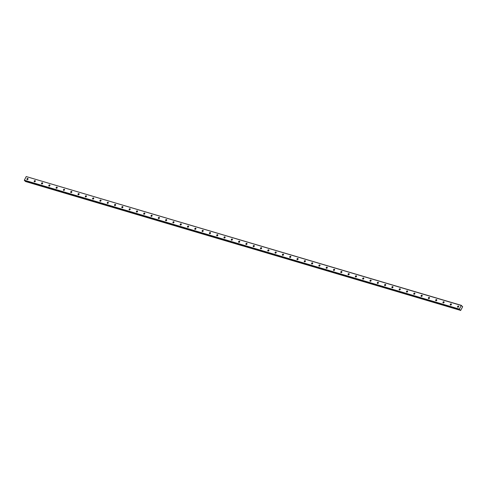 <?xml version="1.0" encoding="UTF-8"?>
<svg xmlns="http://www.w3.org/2000/svg" width="487" height="487" viewBox="0 0 487 487"><rect width="100%" height="100%" fill="white"/><g stroke="black" fill="none" stroke-linecap="round" stroke-linejoin="round"><path stroke-width="0.73" d="M457.835 307.23A0.67 0.511 -46.7 0 0 458.425 306.067A0.67 0.511 -46.7 0 0 457.835 307.23M27.175 179.612A0.67 0.511 -46.7 0 0 27.771 178.449A0.67 0.511 -46.7 0 0 27.175 179.612M34.474 181.773A0.67 0.511 -46.7 0 0 35.07 180.61A0.67 0.511 -46.7 0 0 34.474 181.773M41.772 183.94A0.67 0.511 -46.7 0 0 42.369 182.777A0.67 0.511 -46.7 0 0 41.772 183.94M49.077 186.101A0.67 0.511 -46.7 0 0 49.668 184.938A0.67 0.511 -46.7 0 0 49.077 186.101M56.376 188.262A0.67 0.511 -46.7 0 0 56.967 187.099A0.67 0.511 -46.7 0 0 56.376 188.262M63.675 190.423A0.67 0.511 -46.7 0 0 64.266 189.266A0.67 0.511 -46.7 0 0 63.675 190.423M70.974 192.59A0.67 0.511 -46.7 0 0 71.565 191.428A0.67 0.511 -46.7 0 0 70.974 192.59M78.273 194.751A0.67 0.511 -46.7 0 0 78.864 193.589A0.67 0.511 -46.7 0 0 78.273 194.751M85.572 196.912A0.67 0.511 -46.7 0 0 86.162 195.756A0.67 0.511 -46.7 0 0 85.572 196.912M92.871 199.08A0.67 0.511 -46.7 0 0 93.467 197.917A0.67 0.511 -46.7 0 0 92.871 199.08M100.17 201.241A0.67 0.511 -46.7 0 0 100.766 200.078A0.67 0.511 -46.7 0 0 100.17 201.241M107.469 203.402A0.67 0.511 -46.7 0 0 108.065 202.245A0.67 0.511 -46.7 0 0 107.469 203.402M114.768 205.569A0.67 0.511 -46.7 0 0 115.364 204.406A0.67 0.511 -46.7 0 0 114.768 205.569M122.067 207.73A0.67 0.511 -46.7 0 0 122.663 206.567A0.67 0.511 -46.7 0 0 122.067 207.73M129.365 209.891A0.67 0.511 -46.7 0 0 129.962 208.734A0.67 0.511 -46.7 0 0 129.365 209.891M136.664 212.058A0.67 0.511 -46.7 0 0 137.261 210.895A0.67 0.511 -46.7 0 0 136.664 212.058M143.963 214.219A0.67 0.511 -46.7 0 0 144.56 213.056A0.67 0.511 -46.7 0 0 143.963 214.219M151.262 216.38A0.67 0.511 -46.7 0 0 151.859 215.224A0.67 0.511 -46.7 0 0 151.262 216.38M158.561 218.547A0.67 0.511 -46.7 0 0 159.158 217.385A0.67 0.511 -46.7 0 0 158.561 218.547M165.86 220.708A0.67 0.511 -46.7 0 0 166.457 219.546A0.67 0.511 -46.7 0 0 165.86 220.708M173.159 222.869A0.67 0.511 -46.7 0 0 173.756 221.713A0.67 0.511 -46.7 0 0 173.159 222.869M180.464 225.037A0.67 0.511 -46.7 0 0 181.054 223.874A0.67 0.511 -46.7 0 0 180.464 225.037M187.763 227.198A0.67 0.511 -46.7 0 0 188.353 226.035A0.67 0.511 -46.7 0 0 187.763 227.198M195.062 229.359A0.67 0.511 -46.7 0 0 195.652 228.196A0.67 0.511 -46.7 0 0 195.062 229.359M202.361 231.526A0.67 0.511 -46.7 0 0 202.951 230.363A0.67 0.511 -46.7 0 0 202.361 231.526M209.66 233.687A0.67 0.511 -46.7 0 0 210.25 232.524A0.67 0.511 -46.7 0 0 209.66 233.687M216.958 235.848A0.67 0.511 -46.7 0 0 217.549 234.685A0.67 0.511 -46.7 0 0 216.958 235.848M224.257 238.015A0.67 0.511 -46.7 0 0 224.854 236.852A0.67 0.511 -46.7 0 0 224.257 238.015M231.556 240.176A0.67 0.511 -46.7 0 0 232.153 239.014A0.67 0.511 -46.7 0 0 231.556 240.176M238.855 242.337A0.67 0.511 -46.7 0 0 239.452 241.175A0.67 0.511 -46.7 0 0 238.855 242.337M246.154 244.504A0.67 0.511 -46.7 0 0 246.751 243.342A0.67 0.511 -46.7 0 0 246.154 244.504M253.453 246.666A0.67 0.511 -46.7 0 0 254.05 245.503A0.67 0.511 -46.7 0 0 253.453 246.666M260.752 248.827A0.67 0.511 -46.7 0 0 261.349 247.664A0.67 0.511 -46.7 0 0 260.752 248.827M268.051 250.994A0.67 0.511 -46.7 0 0 268.647 249.831A0.67 0.511 -46.7 0 0 268.051 250.994M275.35 253.155A0.67 0.511 -46.7 0 0 275.946 251.992A0.67 0.511 -46.7 0 0 275.35 253.155M282.649 255.316A0.67 0.511 -46.7 0 0 283.245 254.153A0.67 0.511 -46.7 0 0 282.649 255.316M289.948 257.483A0.67 0.511 -46.7 0 0 290.544 256.32A0.67 0.511 -46.7 0 0 289.948 257.483M297.247 259.644A0.67 0.511 -46.7 0 0 297.843 258.481A0.67 0.511 -46.7 0 0 297.247 259.644M304.545 261.805A0.67 0.511 -46.7 0 0 305.142 260.642A0.67 0.511 -46.7 0 0 304.545 261.805M311.844 263.972A0.67 0.511 -46.7 0 0 312.441 262.81A0.67 0.511 -46.7 0 0 311.844 263.972M319.149 266.133A0.67 0.511 -46.7 0 0 319.74 264.971A0.67 0.511 -46.7 0 0 319.149 266.133M326.448 268.294A0.67 0.511 -46.7 0 0 327.039 267.132A0.67 0.511 -46.7 0 0 326.448 268.294M333.747 270.462A0.67 0.511 -46.7 0 0 334.338 269.299A0.67 0.511 -46.7 0 0 333.747 270.462M341.046 272.623A0.67 0.511 -46.7 0 0 341.637 271.46A0.67 0.511 -46.7 0 0 341.046 272.623M348.345 274.784A0.67 0.511 -46.7 0 0 348.936 273.621A0.67 0.511 -46.7 0 0 348.345 274.784M355.644 276.951A0.67 0.511 -46.7 0 0 356.234 275.788A0.67 0.511 -46.7 0 0 355.644 276.951M362.943 279.112A0.67 0.511 -46.7 0 0 363.539 277.949A0.67 0.511 -46.7 0 0 362.943 279.112M370.242 281.273A0.67 0.511 -46.7 0 0 370.838 280.11A0.67 0.511 -46.7 0 0 370.242 281.273M377.541 283.44A0.67 0.511 -46.7 0 0 378.137 282.277A0.67 0.511 -46.7 0 0 377.541 283.44M384.84 285.601A0.67 0.511 -46.7 0 0 385.436 284.438A0.67 0.511 -46.7 0 0 384.84 285.601M392.138 287.762A0.67 0.511 -46.7 0 0 392.735 286.6A0.67 0.511 -46.7 0 0 392.138 287.762M399.437 289.929A0.67 0.511 -46.7 0 0 400.034 288.767A0.67 0.511 -46.7 0 0 399.437 289.929M406.736 292.09A0.67 0.511 -46.7 0 0 407.333 290.928A0.67 0.511 -46.7 0 0 406.736 292.09M414.035 294.251A0.67 0.511 -46.7 0 0 414.632 293.089A0.67 0.511 -46.7 0 0 414.035 294.251M421.334 296.419A0.67 0.511 -46.7 0 0 421.931 295.256A0.67 0.511 -46.7 0 0 421.334 296.419M428.633 298.58A0.67 0.511 -46.7 0 0 429.23 297.417A0.67 0.511 -46.7 0 0 428.633 298.58M435.932 300.741A0.67 0.511 -46.7 0 0 436.529 299.578A0.67 0.511 -46.7 0 0 435.932 300.741M443.231 302.908A0.67 0.511 -46.7 0 0 443.827 301.745A0.67 0.511 -46.7 0 0 443.231 302.908M450.536 305.069A0.67 0.511 -46.7 0 0 451.126 303.906A0.67 0.511 -46.7 0 0 450.536 305.069M242.995 245.959L25.427 181.201M460.483 310.408L459.387 309.123L24.35 180.208L26.219 176.556L461.256 305.471L459.387 309.123M460.611 310.523L462.65 306.694L461.256 305.471M26.219 176.556L461.426 305.392M242.934 245.941L25.446 181.487L242.934 245.898M459.393 309.379L25.02 181.079L24.35 180.208M241.844 244.906L24.356 180.458M458.711 306.579A0.67 0.511 -46.7 0 0 458.09 307.236M28.057 178.954A0.67 0.511 -46.7 0 0 27.436 179.618M35.356 181.121A0.67 0.511 -46.7 0 0 34.735 181.779M42.655 183.282A0.67 0.511 -46.7 0 0 42.034 183.946M49.954 185.444A0.67 0.511 -46.7 0 0 49.333 186.107M57.253 187.611A0.67 0.511 -46.7 0 0 56.632 188.268M64.558 189.772A0.67 0.511 -46.7 0 0 63.931 190.435M71.857 191.933A0.67 0.511 -46.7 0 0 71.23 192.596M79.156 194.1A0.67 0.511 -46.7 0 0 78.529 194.757M86.455 196.261A0.67 0.511 -46.7 0 0 85.828 196.925M93.754 198.422A0.67 0.511 -46.7 0 0 93.127 199.086M101.053 200.589A0.67 0.511 -46.7 0 0 100.425 201.247M108.351 202.75A0.67 0.511 -46.7 0 0 107.724 203.414M115.65 204.911A0.67 0.511 -46.7 0 0 115.023 205.575M122.949 207.078A0.67 0.511 -46.7 0 0 122.322 207.736M130.248 209.24A0.67 0.511 -46.7 0 0 129.621 209.903M137.547 211.401A0.67 0.511 -46.7 0 0 136.926 212.064M144.846 213.568A0.67 0.511 -46.7 0 0 144.225 214.225M152.145 215.729A0.67 0.511 -46.7 0 0 151.524 216.392M159.444 217.89A0.67 0.511 -46.7 0 0 158.823 218.553M166.743 220.057A0.67 0.511 -46.7 0 0 166.122 220.714M174.042 222.218A0.67 0.511 -46.7 0 0 173.421 222.882M181.341 224.379A0.67 0.511 -46.7 0 0 180.72 225.043M188.639 226.546A0.67 0.511 -46.7 0 0 188.019 227.204M195.938 228.707A0.67 0.511 -46.7 0 0 195.317 229.371M203.243 230.868A0.67 0.511 -46.7 0 0 202.616 231.532M210.542 233.036A0.67 0.511 -46.7 0 0 209.915 233.693M217.841 235.197A0.67 0.511 -46.7 0 0 217.214 235.854M225.14 237.358A0.67 0.511 -46.7 0 0 224.513 238.021M232.439 239.525A0.67 0.511 -46.7 0 0 231.812 240.182M239.738 241.686A0.67 0.511 -46.7 0 0 239.111 242.343M247.037 243.847A0.67 0.511 -46.7 0 0 246.41 244.511M254.336 246.008A0.67 0.511 -46.7 0 0 253.709 246.672M261.635 248.175A0.67 0.511 -46.7 0 0 261.008 248.833M268.934 250.336A0.67 0.511 -46.7 0 0 268.307 251M276.232 252.497A0.67 0.511 -46.7 0 0 275.612 253.161M283.531 254.664A0.67 0.511 -46.7 0 0 282.91 255.322M290.83 256.826A0.67 0.511 -46.7 0 0 290.209 257.489M298.129 258.987A0.67 0.511 -46.7 0 0 297.508 259.65M305.428 261.154A0.67 0.511 -46.7 0 0 304.807 261.811M312.727 263.315A0.67 0.511 -46.7 0 0 312.106 263.978M320.026 265.476A0.67 0.511 -46.7 0 0 319.405 266.139M327.325 267.643A0.67 0.511 -46.7 0 0 326.704 268.3M334.63 269.804A0.67 0.511 -46.7 0 0 334.003 270.468M341.929 271.965A0.67 0.511 -46.7 0 0 341.302 272.629M349.228 274.132A0.67 0.511 -46.7 0 0 348.601 274.79M356.527 276.293A0.67 0.511 -46.7 0 0 355.9 276.957M363.826 278.454A0.67 0.511 -46.7 0 0 363.199 279.118M371.124 280.622A0.67 0.511 -46.7 0 0 370.497 281.279M378.423 282.783A0.67 0.511 -46.7 0 0 377.796 283.446M385.722 284.944A0.67 0.511 -46.7 0 0 385.095 285.607M393.021 287.111A0.67 0.511 -46.7 0 0 392.394 287.768M400.32 289.272A0.67 0.511 -46.7 0 0 399.693 289.935M407.619 291.433A0.67 0.511 -46.7 0 0 406.998 292.097M414.918 293.6A0.67 0.511 -46.7 0 0 414.297 294.258M422.217 295.761A0.67 0.511 -46.7 0 0 421.596 296.425M429.516 297.922A0.67 0.511 -46.7 0 0 428.895 298.586M436.815 300.089A0.67 0.511 -46.7 0 0 436.194 300.747M444.114 302.25A0.67 0.511 -46.7 0 0 443.493 302.914M451.412 304.412A0.67 0.511 -46.7 0 0 450.792 305.075M460.045 309.994L242.556 245.539L241.905 244.924M242.544 245.527L460.051 310M460.471 310.359L242.97 245.905M462.102 306.311L462.486 306.426M242.508 245.527L25.02 181.079"/></g></svg>
